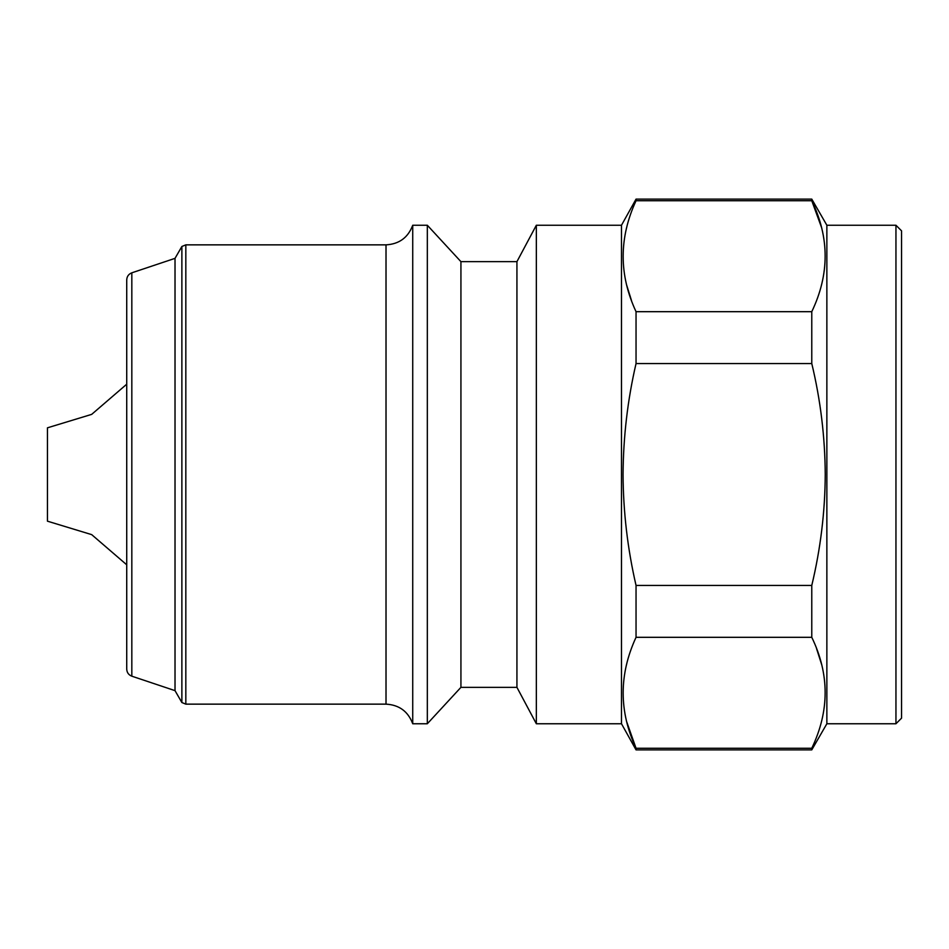 <?xml version="1.0" encoding="UTF-8"?>
<svg xmlns="http://www.w3.org/2000/svg" width="949" height="949" viewBox="0 0 949 949"><rect width="100%" height="100%" fill="white"/><g stroke="black" fill="none" stroke-linecap="round" stroke-linejoin="round"><path stroke-width="1.42" d="M131.828 676.186C128.613 674.917 126.905 672.556 126.727 669.104L126.727 279.896C126.905 276.444 128.613 274.083 131.828 272.814L131.828 676.186L175.019 690.647L175.019 258.353L181.876 246.479L181.876 702.521L185.826 704.146L185.826 244.854L181.876 246.479M460.929 687.349L460.929 261.651L516.932 261.651L516.932 687.349L460.929 687.349L427.323 723.755L412.732 723.755L412.732 225.245C408.082 237.582 399.173 244.118 386.018 244.854L185.826 244.854M427.323 723.755L427.323 225.245L412.732 225.245M536.339 225.245L621.488 225.245L621.488 723.755L536.339 723.755L536.339 225.245L516.932 261.651M895.951 225.245L901.55 230.844L901.55 718.156L895.951 723.755L895.951 225.245L826.864 225.245L811.775 199.112L636.044 199.112L636.044 200.737L811.775 200.737L811.775 199.112M895.951 723.755L826.864 723.755L826.864 225.245M126.727 564.797L91.685 534.631L47.45 521.179L47.45 427.821L91.685 414.369L126.727 384.203M826.864 723.755L811.775 749.888L636.044 749.888L636.044 748.263C618.867 711.465 618.867 674.478 636.044 637.313L636.044 585.45C627.574 548.771 623.244 511.784 623.054 474.5C623.291 436.86 627.621 399.873 636.044 363.55L636.044 311.687C618.867 274.902 618.867 237.914 636.044 200.737M626.981 226.194L626.269 229.089M626.779 285.459L631.5 300.584M821.466 227.274L811.775 200.737C829.592 237.511 829.592 274.498 811.775 311.687L636.044 311.687M636.044 363.55L811.775 363.55L811.775 311.687M811.775 363.55C820.505 399.849 825.001 436.837 825.25 474.5C825.049 511.808 820.565 548.783 811.775 585.45L636.044 585.45M636.044 637.313L811.775 637.313L811.775 585.45M811.775 637.313C829.592 674.087 829.592 711.062 811.775 748.263L636.044 748.263L626.779 722.023M811.775 749.888L811.775 748.263M821.312 722.308L821.846 720.184M821.644 664.537L816.496 648.416M626.981 662.758L626.269 665.652M412.732 723.755C408.082 711.418 399.173 704.882 386.018 704.146L386.018 244.854M131.828 272.814L175.019 258.353M460.929 261.651L427.323 225.245M621.488 225.245L636.044 199.112M621.488 723.755L636.044 749.888M516.932 687.349L536.339 723.755M386.018 704.146L185.826 704.146M175.019 690.647L181.876 702.521"/></g></svg>
